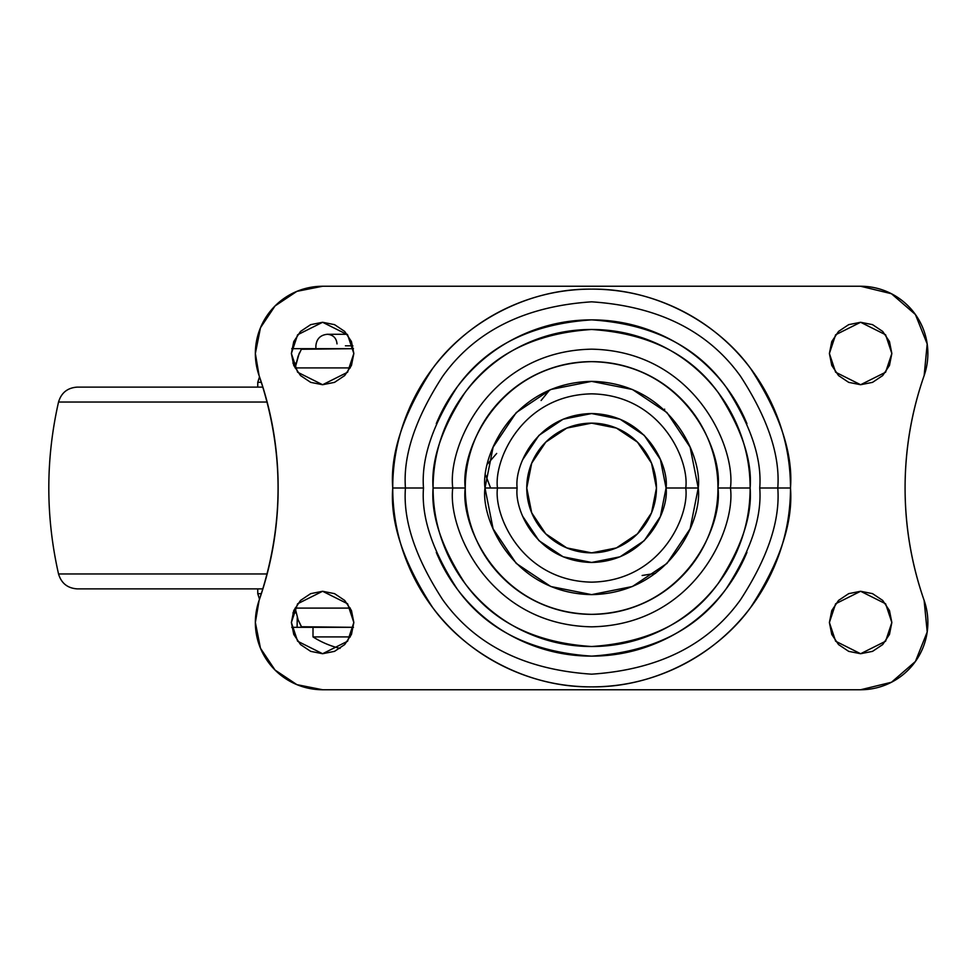 <?xml version="1.0" encoding="UTF-8"?>
<svg xmlns="http://www.w3.org/2000/svg" width="976" height="976" viewBox="0 0 976 976"><rect width="100%" height="100%" fill="white"/><g stroke="black" fill="none" stroke-linecap="round" stroke-linejoin="round"><path stroke-width="1.46" d="M350.311 636.913L313.003 636.913A89.585 89.585 0 0 0 340.075 648.393A89.585 89.585 0 0 1 313.003 636.913L342.503 636.913M352.873 345.809L345.419 345.809M347.224 334.28L327.411 334.28C320.421 334.975 316.578 338.818 315.882 345.809L315.882 348.688M526.759 488A64.855 64.855 0 0 1 591.615 423.145A64.855 64.855 0 0 1 656.458 488L651.529 512.815L637.462 533.86L616.429 547.914L591.615 552.855L566.8 547.914L545.755 533.86L531.7 512.815L526.759 488L531.7 463.185L545.755 442.14L566.8 428.086L591.615 423.145L616.429 428.086L637.462 442.14L651.529 463.185L656.458 488A64.855 64.855 0 0 1 591.615 552.855A64.855 64.855 0 0 1 526.759 488M664.546 410.811L664.619 409.139L664.546 410.811M549.671 389.961L541.094 400.514M485.731 475.288L490.586 488M496.674 453.45L487.78 463.722M655.543 573.339L642.123 575.486M405.443 488C402.954 455.646 415.361 418.411 442.677 376.297C475.007 331.12 524.649 306.293 591.615 301.828C658.568 306.293 708.222 331.12 740.552 376.297C767.856 418.411 780.263 455.646 777.787 488L790.487 488C793.146 453.437 779.885 413.653 750.715 368.672C720.19 325.96 659.129 288.335 591.615 289.128C524.1 288.335 463.027 325.96 432.514 368.672C403.344 413.653 390.083 453.437 392.73 488L423.486 488C421.242 517.219 432.453 550.842 457.11 588.882C486.304 629.679 531.139 652.102 591.615 656.128C652.078 652.102 696.913 629.679 726.12 588.882C750.776 550.842 761.988 517.219 759.743 488L777.787 488C780.263 520.354 767.856 557.589 740.552 599.703C708.222 644.88 658.568 669.707 591.615 674.172C524.649 669.707 475.007 644.88 442.677 599.703C415.361 557.589 402.954 520.354 405.443 488C402.954 455.646 415.361 418.411 442.677 376.297C475.007 331.12 524.649 306.293 591.615 301.828C658.568 306.293 708.222 331.12 740.552 376.297C767.856 418.411 780.263 455.646 777.787 488L759.743 488C761.988 458.781 750.776 425.158 726.12 387.118C696.913 346.321 652.078 323.898 591.615 319.872C531.139 323.898 486.304 346.321 457.11 387.118C432.453 425.158 421.242 458.781 423.486 488L392.73 488C392.73 514.376 397.781 539.74 407.87 564.104C417.972 588.467 432.331 609.976 450.985 628.629C469.639 647.271 491.135 661.643 515.511 671.732C539.874 681.834 565.238 686.872 591.615 686.872C617.979 686.872 643.355 681.834 667.718 671.732C692.082 661.643 713.59 647.271 732.244 628.629C750.886 609.976 765.257 588.467 775.347 564.104C785.436 539.74 790.487 514.376 790.487 488C790.487 461.624 785.436 436.26 775.347 411.896C765.257 387.533 750.886 366.024 732.244 347.371C713.59 328.729 692.082 314.357 667.718 304.268C643.355 294.166 617.979 289.128 591.615 289.128C565.238 289.128 539.874 294.166 515.511 304.268C491.135 314.357 469.639 328.729 450.985 347.371C432.331 366.024 417.972 387.533 407.87 411.896C397.781 436.26 392.73 461.624 392.73 488C390.083 522.563 403.344 562.347 432.514 607.328C463.027 650.04 524.1 687.665 591.615 686.872C659.129 687.665 720.19 650.04 750.715 607.328C779.885 562.347 793.146 522.563 790.487 488L777.787 488C780.263 520.354 767.856 557.589 740.552 599.703C708.222 644.88 658.568 669.707 591.615 674.172C524.649 669.707 475.007 644.88 442.677 599.703C415.361 557.589 402.954 520.354 405.443 488M353.837 353.495L347.59 372.234L322.605 384.727L297.631 372.234L291.385 353.495L293.764 365.451L300.535 375.577L310.661 382.348L322.605 384.727L334.561 382.348L344.687 375.577L351.458 365.451L353.837 353.495L351.458 341.551L344.687 331.425L334.561 324.654L322.605 322.275L310.661 324.654L300.535 331.425L293.764 341.551L291.385 353.495L297.631 334.768L322.605 322.275L347.59 334.768L353.837 353.495M291.385 622.505L297.631 603.766L322.605 591.273L347.59 603.766L353.837 622.505L347.59 641.232L322.605 653.725L297.631 641.232L291.385 622.505L293.764 634.449L300.535 644.575L310.661 651.346L322.605 653.725L334.561 651.346L344.687 644.575L351.458 634.449L353.837 622.505L351.458 610.549L344.687 600.423L334.561 593.652L322.605 591.273L310.661 593.652L300.535 600.423L293.764 610.549L291.385 622.505L293.764 634.449M829.393 353.495L835.639 334.768L860.612 322.275L885.598 334.768L891.844 353.495L885.598 372.234L860.612 384.727L835.639 372.234L829.393 353.495L831.772 365.451L838.543 375.577L848.669 382.348L860.612 384.727L872.568 382.348L882.694 375.577L889.465 365.451L891.844 353.495L889.465 341.551L882.694 331.425L872.568 324.654L860.612 322.275L848.669 324.654L838.543 331.425L831.772 341.551L829.393 353.495L831.772 365.451M889.465 634.449L891.844 622.505L885.598 641.232L860.612 653.725L835.639 641.232L829.393 622.505L831.772 634.449L838.543 644.575L848.669 651.346L860.612 653.725L872.568 651.346L882.694 644.575L889.465 634.449L891.844 622.505L889.465 610.549L882.694 600.423L872.568 593.652L860.612 591.273L848.669 593.652L838.543 600.423L831.772 610.549L829.393 622.505L831.772 634.449M452.779 488C447.203 447.386 488.854 351.067 591.615 349.176C694.363 351.067 736.026 447.386 730.438 488L750.129 488C752.252 460.452 741.675 428.745 718.434 392.889C690.898 354.422 648.625 333.28 591.615 329.485C534.592 333.28 492.319 354.422 464.796 392.889C441.542 428.745 430.977 460.452 433.088 488L465.259 488C460.184 451.046 498.089 363.377 591.615 361.657C685.128 363.377 723.033 451.046 717.958 488L730.438 488C736.026 447.386 694.363 351.067 591.615 349.176C488.854 351.067 447.203 447.386 452.779 488C447.203 528.614 488.854 624.933 591.615 626.824C694.363 624.933 736.026 528.614 730.438 488L717.958 488C717.958 504.751 714.749 520.867 708.344 536.349C701.927 551.83 692.801 565.494 680.955 577.341C669.109 589.187 655.445 598.325 639.963 604.73C624.481 611.147 608.365 614.343 591.615 614.343C574.852 614.343 558.736 611.147 543.266 604.73C527.784 598.325 514.12 589.187 502.274 577.341C490.428 565.494 481.29 551.83 474.885 536.349C468.468 520.867 465.259 504.751 465.259 488C465.259 471.249 468.468 455.133 474.885 439.651C481.29 424.17 490.428 410.506 502.274 398.659C514.12 386.813 527.784 377.675 543.266 371.27C558.736 364.853 574.852 361.657 591.615 361.657C608.365 361.657 624.481 364.853 639.963 371.27C655.445 377.675 669.109 386.813 680.955 398.659C692.801 410.506 701.927 424.17 708.344 439.651C714.749 455.133 717.958 471.249 717.958 488C723.033 524.954 685.128 612.623 591.615 614.343C498.089 612.623 460.184 524.954 465.259 488L433.088 488C430.977 515.548 441.542 547.255 464.796 583.111C492.319 621.578 534.592 642.72 591.615 646.515C648.625 642.72 690.898 621.578 718.434 583.111C741.675 547.255 752.252 515.548 750.129 488L730.438 488C736.026 528.614 694.363 624.933 591.615 626.824C488.854 624.933 447.203 528.614 452.779 488M522.819 459.501L538.959 435.357L563.115 419.216L591.615 413.543L620.102 419.216L644.258 435.357L660.398 459.501L666.071 488C669.06 466.223 646.722 414.556 591.615 413.543C536.507 414.556 514.157 466.223 517.158 488L497.467 488C493.685 460.465 521.928 395.134 591.615 393.853C661.301 395.134 689.544 460.465 685.762 488L698.243 488C702.525 456.805 670.536 382.824 591.615 381.372C512.693 382.824 480.704 456.805 484.987 488L517.158 488C514.157 509.777 536.507 561.444 591.615 562.457C646.722 561.444 669.06 509.777 666.071 488L685.762 488C689.544 515.535 661.301 580.866 591.615 582.147C521.928 580.866 493.685 515.535 497.467 488C493.685 460.465 521.928 395.134 591.615 393.853C661.301 395.134 689.544 460.465 685.762 488L666.071 488L660.398 516.499L644.258 540.643L620.102 556.784L591.615 562.457L563.115 556.784L538.959 540.643L522.819 516.499M905.081 488C905.13 449.448 911.486 411.97 924.15 375.565C911.438 411.957 905.081 449.448 905.081 488C905.081 526.528 911.425 563.969 924.113 600.35L927.2 631.948L915.439 661.447L891.466 682.261L860.612 689.751L322.605 689.751A67.246 67.246 0 0 1 255.358 622.505L259.116 600.35C271.804 563.969 278.148 526.503 278.148 487.976C278.148 449.436 271.792 411.982 259.091 375.601A67.246 67.246 0 0 1 255.358 353.495L260.47 327.765L275.049 305.939L296.875 291.36L322.605 286.249L557.211 286.249L322.605 286.249A67.246 67.246 0 0 0 255.358 353.495L259.091 375.601C284.382 450.509 284.394 525.43 259.116 600.35A67.246 67.246 0 0 0 255.358 622.505L260.47 648.235L275.049 670.061L296.875 684.64L322.605 689.751L860.612 689.751A67.246 67.246 0 0 0 924.113 600.35C911.474 563.969 905.13 526.515 905.081 488M860.612 286.249L557.211 286.249L860.612 286.249L891.442 293.727L915.415 314.516L927.188 343.979L924.15 375.565A67.246 67.246 0 0 0 860.612 286.249M310.661 382.348L322.605 384.727L334.561 382.348M334.561 651.346L344.687 644.575M838.543 375.577L848.669 382.348L860.612 384.727L872.568 382.348L882.694 375.577M838.543 600.423L831.772 610.549M838.543 644.575L848.669 651.346M698.243 488L685.762 488C689.544 515.535 661.301 580.866 591.615 582.147C521.928 580.866 493.685 515.535 497.467 488L484.987 488C480.704 519.195 512.693 593.176 591.615 594.628C670.536 593.176 702.525 519.195 698.243 488L690.117 447.191L667.011 412.604L632.411 389.485L591.615 381.372L550.806 389.485L516.219 412.604L493.1 447.191L484.987 488L493.1 528.809L516.219 563.396L550.806 586.515L591.615 594.628L632.411 586.515L667.011 563.396L690.117 528.809L698.243 488M436.284 423.657C444.812 403.064 456.963 384.886 472.726 369.111C488.488 353.349 506.678 341.197 527.272 332.67C547.865 324.142 569.313 319.872 591.615 319.872C613.904 319.872 635.352 324.142 655.957 332.67C676.551 341.197 694.729 353.349 710.491 369.111C726.266 384.886 738.405 403.064 746.945 423.657M746.945 552.343C738.405 572.936 726.266 591.114 710.491 606.889C694.729 622.651 676.551 634.803 655.957 643.33C635.352 651.858 613.904 656.128 591.615 656.128C569.313 656.128 547.865 651.858 527.272 643.33C506.678 634.803 488.488 622.651 472.726 606.889C456.963 591.114 444.812 572.936 436.284 552.343M433.088 488C433.088 509.021 437.114 529.248 445.154 548.658C453.206 568.081 464.661 585.222 479.521 600.094C494.381 614.953 511.534 626.409 530.944 634.449C550.366 642.501 570.594 646.515 591.615 646.515C612.635 646.515 632.851 642.501 652.273 634.449C671.695 626.409 688.836 614.953 703.708 600.094C718.568 585.222 730.024 568.081 738.063 548.658C746.115 529.248 750.129 509.021 750.129 488C750.129 466.979 746.115 446.752 738.063 427.342C730.024 407.919 718.568 390.778 703.708 375.906C688.836 361.047 671.695 349.591 652.273 341.551C632.851 333.499 612.635 329.485 591.615 329.485C570.594 329.485 550.366 333.499 530.944 341.551C511.534 349.591 494.381 361.047 479.521 375.906C464.661 390.778 453.206 407.919 445.154 427.342C437.114 446.752 433.088 466.979 433.088 488M829.393 622.505L835.639 603.766L860.612 591.273L885.598 603.766L891.844 622.505M626.019 286.249L557.211 286.249M257.762 387.118L257.762 382.324L261.361 382.324L257.762 382.324L259.506 376.797M262.886 387.118L77.263 387.118L262.886 387.118M77.263 588.882L262.886 588.882L77.263 588.882C67.576 588.235 61.329 583.27 58.536 573.961L267.156 573.961L58.536 573.961C45.567 516.658 45.567 459.342 58.536 402.039L267.156 402.039L58.536 402.039C61.329 392.73 67.576 387.765 77.263 387.118M257.762 588.882L257.762 593.676L261.361 593.676L257.762 593.676L259.506 599.203M295.142 608.097L350.311 608.097L295.142 608.097L298.107 619.809L295.142 608.097M301.352 626.69L298.107 619.809L301.779 627.312L291.751 627.312L297.094 627.312L297.265 617.222L297.094 627.312L353.471 627.312L301.364 626.751M299.242 353.141L295.142 367.903L350.311 367.903L295.142 367.903L298.107 356.203L301.34 349.323M296.155 363.109L292.898 363.109L296.155 363.109M291.751 348.688L301.779 348.688L291.751 348.688M301.364 349.249L353.471 348.688L301.779 348.688L301.352 349.31M292.898 612.891L296.131 612.891L292.898 612.891M313.003 636.913L313.003 627.312M337.013 343.894C336.439 338.062 333.231 334.866 327.411 334.28"/></g></svg>
